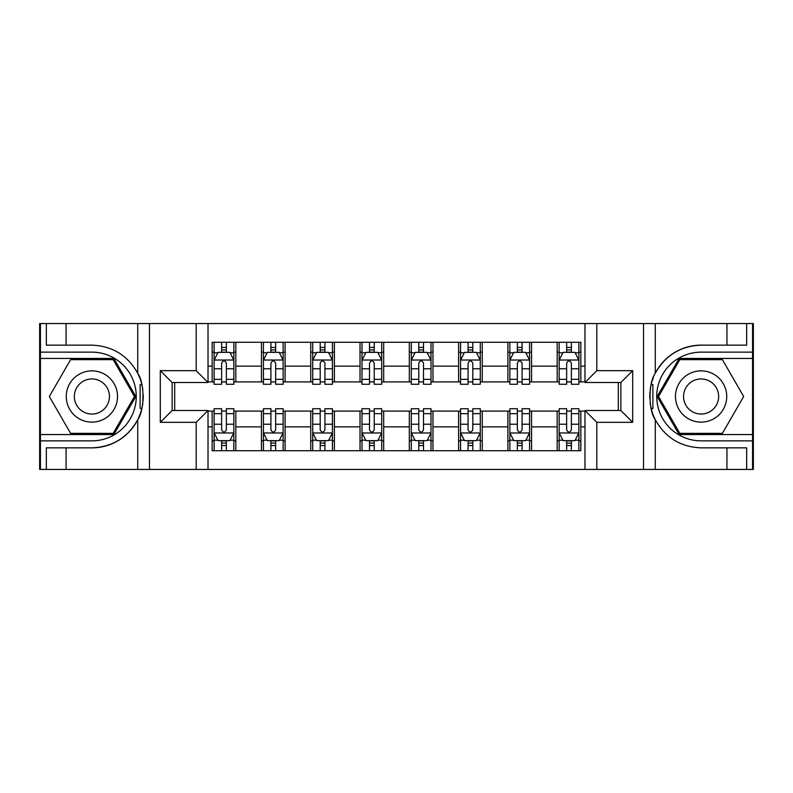 <?xml version="1.0" encoding="UTF-8"?>
<svg xmlns="http://www.w3.org/2000/svg" width="793" height="793" viewBox="0 0 793 793"><rect width="100%" height="100%" fill="white"/><g stroke="black" fill="none" stroke-linecap="round" stroke-linejoin="round"><path stroke-width="1.19" d="M752.557 434.554L752.557 469.446L753.35 469.446L753.35 323.554L752.557 323.554L752.557 358.446L679.135 358.446L657.169 396.5L679.135 434.554L752.557 434.554L752.557 358.446M208.024 469.446L584.976 469.446L584.976 410.496L620.86 410.496L620.86 382.504L584.976 382.504L584.976 323.554L208.024 323.554L208.024 382.504L172.14 382.504L172.14 410.496L208.024 410.496L208.024 469.446L66.067 469.446L66.067 447.857L91.899 447.857A51.357 51.357 0 0 0 141.798 408.643L140.103 408.345L141.868 408.345A51.357 51.357 0 0 0 142.819 403.181M40.443 358.446L40.443 323.554L39.65 323.554L39.65 469.446L40.443 469.446L40.443 434.554L113.865 434.554L135.831 396.5L113.865 358.446L40.443 358.446L40.443 434.554M208.024 411.091L212.157 411.091L212.157 450.721L580.843 450.721L580.843 411.091L584.976 411.091M212.157 426.862L208.024 426.862M208.024 366.138L212.157 366.138L212.157 381.909L208.024 381.909M584.976 381.909L580.843 381.909L580.843 342.279L212.157 342.279L212.157 366.138M580.843 366.138L584.976 366.138M584.976 426.862L580.843 426.862M174.698 382.504L174.698 410.496M557.182 342.279L557.182 381.909L559.154 381.909M566.648 381.909L571.376 381.909M578.87 381.909L580.843 381.909M557.182 381.909L529.575 381.909M507.897 342.279L507.897 381.909L509.859 381.909M517.353 381.909L522.091 381.909M507.897 381.909L480.29 381.909M458.602 342.279L458.602 381.909L460.574 381.909M468.068 381.909L472.797 381.909M458.602 381.909L431.005 381.909M409.317 342.279L409.317 381.909L411.289 381.909M418.783 381.909L423.512 381.909M409.317 381.909L381.711 381.909M360.022 342.279L360.022 381.909L361.995 381.909M369.488 381.909L374.217 381.909M360.022 381.909L332.426 381.909M310.737 342.279L310.737 381.909L312.71 381.909M320.203 381.909L324.932 381.909M310.737 381.909L283.141 381.909M261.452 342.279L261.452 381.909L263.425 381.909M270.909 381.909L275.647 381.909M261.452 381.909L233.846 381.909M212.157 381.909L214.13 381.909M221.624 381.909L226.352 381.909M618.302 410.496L618.302 382.504M212.157 411.091L214.13 411.091M221.624 411.091L226.352 411.091M233.846 411.091L235.818 411.091L235.818 450.721M263.425 411.091L235.818 411.091M270.909 411.091L275.647 411.091M283.141 411.091L285.103 411.091L285.103 450.721M312.71 411.091L285.103 411.091M320.203 411.091L324.932 411.091M332.426 411.091L334.398 411.091L334.398 450.721M361.995 411.091L334.398 411.091M369.488 411.091L374.217 411.091M381.711 411.091L383.683 411.091L383.683 450.721M411.289 411.091L383.683 411.091M418.783 411.091L423.512 411.091M431.005 411.091L432.978 411.091L432.978 450.721M460.574 411.091L432.978 411.091M468.068 411.091L472.797 411.091M480.29 411.091L482.263 411.091L482.263 450.721M509.859 411.091L482.263 411.091M517.353 411.091L522.091 411.091M529.575 411.091L531.548 411.091L531.548 450.721M559.154 411.091L531.548 411.091M566.648 411.091L571.376 411.091M578.87 411.091L580.843 411.091M235.818 342.279L235.818 381.909M212.157 352.142L214.13 352.142M221.624 352.142L226.352 352.142M233.846 352.142L235.818 352.142M212.157 440.858L214.13 440.858M221.624 440.858L226.352 440.858M233.846 440.858L235.818 440.858M261.452 411.091L261.452 450.721M285.103 342.279L285.103 381.909M261.452 352.142L263.425 352.142M270.909 352.142L275.647 352.142M283.141 352.142L285.103 352.142M261.452 440.858L263.425 440.858M270.909 440.858L275.647 440.858M283.141 440.858L285.103 440.858M310.737 411.091L310.737 450.721M310.737 440.858L312.71 440.858M320.203 440.858L324.932 440.858M332.426 440.858L334.398 440.858M334.398 342.279L334.398 381.909M310.737 352.142L312.71 352.142M320.203 352.142L324.932 352.142M332.426 352.142L334.398 352.142M360.022 411.091L360.022 450.721M360.022 440.858L361.995 440.858M369.488 440.858L374.217 440.858M381.711 440.858L383.683 440.858M383.683 342.279L383.683 381.909M360.022 352.142L361.995 352.142M369.488 352.142L374.217 352.142M381.711 352.142L383.683 352.142M409.317 411.091L409.317 450.721M409.317 440.858L411.289 440.858M418.783 440.858L423.512 440.858M431.005 440.858L432.978 440.858M432.978 342.279L432.978 381.909M409.317 352.142L411.289 352.142M418.783 352.142L423.512 352.142M431.005 352.142L432.978 352.142M458.602 411.091L458.602 450.721M458.602 440.858L460.574 440.858M468.068 440.858L472.797 440.858M480.29 440.858L482.263 440.858M482.263 342.279L482.263 381.909M458.602 352.142L460.574 352.142M468.068 352.142L472.797 352.142M480.29 352.142L482.263 352.142M507.897 411.091L507.897 450.721M507.897 440.858L509.859 440.858M517.353 440.858L522.091 440.858M529.575 440.858L531.548 440.858M531.548 342.279L531.548 381.909M507.897 352.142L509.859 352.142M517.353 352.142L522.091 352.142M529.575 352.142L531.548 352.142M557.182 411.091L557.182 450.721M557.182 440.858L559.154 440.858M566.648 440.858L571.376 440.858M578.87 440.858L580.843 440.858M557.182 352.142L559.154 352.142M566.648 352.142L571.376 352.142M578.87 352.142L580.843 352.142M226.352 347.413L221.624 347.413M233.846 379.332L226.352 379.332L226.352 384.278L233.846 384.278L233.846 360.22L229.901 352.34L218.075 352.34L214.13 360.22L214.13 384.278L221.624 384.278L221.624 379.332L214.13 379.332M214.13 360.22L214.13 342.279M233.846 360.22L233.846 342.279M221.624 352.34L221.624 342.279M226.352 342.279L226.352 352.34M226.352 379.332L226.352 363.184C224.776 360.141 223.2 360.141 221.624 363.184L221.624 379.332M221.624 445.587L226.352 445.587M214.13 413.668L221.624 413.668L221.624 408.722L214.13 408.722L214.13 432.78L218.075 440.66L229.901 440.66L233.846 432.78L233.846 408.722L226.352 408.722L226.352 413.668L233.846 413.668M233.846 432.78L233.846 450.721M214.13 432.78L214.13 450.721M226.352 440.66L226.352 450.721M221.624 450.721L221.624 440.66M221.624 413.668L221.624 429.816C223.2 432.859 224.776 432.859 226.352 429.816L226.352 413.668M142.819 389.829A51.357 51.357 0 0 0 141.878 384.684L140.103 384.684L140.103 408.345M140.103 384.684L141.808 384.377A51.357 51.357 0 0 0 137.734 373.334C127.713 355.393 112.437 345.986 91.899 345.143L66.067 345.143L66.067 323.554L40.443 323.554M91.899 447.857C112.437 447.014 127.713 437.607 137.734 419.666C144.703 410.467 144.703 382.543 137.734 373.334L137.734 323.554L66.067 323.554M196.188 469.446L196.188 422.332L160.305 422.332L160.305 370.668L196.188 370.668L196.188 323.554L149.481 323.554L149.481 469.446M40.443 440.858L91.899 440.858A44.358 44.358 0 0 0 136.257 396.5A44.358 44.358 0 0 0 91.899 352.142L40.443 352.142M66.067 469.446L40.443 469.446M137.734 323.554L149.481 323.554M196.188 323.554L208.024 323.554M66.067 447.857L46.351 447.857L46.351 469.446M66.067 345.143L46.351 345.143L46.351 323.554M196.188 422.332L208.024 410.496M160.305 422.332L172.14 410.496M160.305 370.668L172.14 382.504M196.188 370.668L208.024 382.504M143.067 400.911L143.255 396.669M143.255 396.341L143.226 394.696M142.72 389.085L142.443 387.41M584.976 323.554L726.933 323.554L726.933 345.143L701.101 345.143A51.357 51.357 0 0 0 655.266 373.334C648.297 382.533 648.297 410.457 655.266 419.666A51.357 51.357 0 0 1 651.192 408.623L652.897 408.623L652.897 384.655L651.132 384.655A51.357 51.357 0 0 0 650.181 389.819M650.181 403.171A51.357 51.357 0 0 0 651.122 408.316L652.897 408.316M653.462 377.319A51.357 51.357 0 0 0 651.202 384.357L652.897 384.655M726.933 469.446L655.266 469.446L655.266 419.666C665.287 437.607 680.563 447.014 701.101 447.857L726.933 447.857L726.933 469.446L752.557 469.446M701.101 345.143C680.563 345.986 665.287 355.393 655.266 373.334L655.266 323.554M596.812 323.554L596.812 370.668L632.695 370.668L632.695 422.332L596.812 422.332L596.812 469.446L643.519 469.446L643.519 323.554M752.557 352.142L701.101 352.142A44.358 44.358 0 0 0 656.743 396.5A44.358 44.358 0 0 0 701.101 440.858L752.557 440.858M726.933 323.554L752.557 323.554M655.266 469.446L643.519 469.446M596.812 469.446L584.976 469.446M726.933 345.143L746.649 345.143L746.649 323.554M726.933 447.857L746.649 447.857L746.649 469.446M596.812 370.668L584.976 382.504M632.695 370.668L620.86 382.504M632.695 422.332L620.86 410.496M596.812 422.332L584.976 410.496M649.933 392.089L649.745 396.331M649.745 396.659L649.774 398.304M650.28 403.915L650.557 405.59M275.647 347.413L270.909 347.413M283.141 379.332L275.647 379.332L275.647 384.278L283.141 384.278L283.141 360.22L279.195 352.34L267.36 352.34L263.425 360.22L263.425 384.278L270.909 384.278L270.909 379.332L263.425 379.332M263.425 360.22L263.425 342.279M283.141 360.22L283.141 342.279M270.909 352.34L270.909 342.279M275.647 342.279L275.647 352.34M275.647 379.332L275.647 363.184C274.071 360.141 272.495 360.141 270.909 363.184L270.909 379.332M324.932 347.413L320.203 347.413M332.426 379.332L324.932 379.332L324.932 384.278L332.426 384.278L332.426 360.22L328.48 352.34L316.655 352.34L312.71 360.22L312.71 384.278L320.203 384.278L320.203 379.332L312.71 379.332M312.71 360.22L312.71 342.279M332.426 360.22L332.426 342.279M320.203 352.34L320.203 342.279M324.932 342.279L324.932 352.34M324.932 379.332L324.932 363.184C323.356 360.141 321.78 360.141 320.203 363.184L320.203 379.332M374.217 347.413L369.488 347.413M381.711 379.332L374.217 379.332L374.217 384.278L381.711 384.278L381.711 360.22L377.765 352.34L365.94 352.34L361.995 360.22L361.995 384.278L369.488 384.278L369.488 379.332L361.995 379.332M361.995 360.22L361.995 342.279M381.711 360.22L381.711 342.279M369.488 352.34L369.488 342.279M374.217 342.279L374.217 352.34M374.217 379.332L374.217 363.184C372.651 360.141 371.065 360.141 369.488 363.184L369.488 379.332M270.909 445.587L275.647 445.587M263.425 413.668L270.909 413.668L270.909 408.722L263.425 408.722L263.425 432.78L267.36 440.66L279.195 440.66L283.141 432.78L283.141 408.722L275.647 408.722L275.647 413.668L283.141 413.668M283.141 432.78L283.141 450.721M263.425 432.78L263.425 450.721M275.647 440.66L275.647 450.721M270.909 450.721L270.909 440.66M270.909 413.668L270.909 429.816C272.485 432.859 274.061 432.859 275.647 429.816L275.647 413.668M320.203 445.587L324.932 445.587M312.71 413.668L320.203 413.668L320.203 408.722L312.71 408.722L312.71 432.78L316.655 440.66L328.48 440.66L332.426 432.78L332.426 408.722L324.932 408.722L324.932 413.668L332.426 413.668M332.426 432.78L332.426 450.721M312.71 432.78L312.71 450.721M324.932 440.66L324.932 450.721M320.203 450.721L320.203 440.66M320.203 413.668L320.203 429.816C321.78 432.859 323.356 432.859 324.932 429.816L324.932 413.668M369.488 445.587L374.217 445.587M361.995 413.668L369.488 413.668L369.488 408.722L361.995 408.722L361.995 432.78L365.94 440.66L377.765 440.66L381.711 432.78L381.711 408.722L374.217 408.722L374.217 413.668L381.711 413.668M381.711 432.78L381.711 450.721M361.995 432.78L361.995 450.721M374.217 440.66L374.217 450.721M369.488 450.721L369.488 440.66M369.488 413.668L369.488 429.816C371.065 432.859 372.641 432.859 374.217 429.816L374.217 413.668M423.512 347.413L418.783 347.413M431.005 379.332L423.512 379.332L423.512 384.278L431.005 384.278L431.005 360.22L427.06 352.34L415.235 352.34L411.289 360.22L411.289 384.278L418.783 384.278L418.783 379.332L411.289 379.332M411.289 360.22L411.289 342.279M431.005 360.22L431.005 342.279M418.783 352.34L418.783 342.279M423.512 342.279L423.512 352.34M423.512 379.332L423.512 363.184C421.935 360.141 420.359 360.141 418.783 363.184L418.783 379.332M418.783 445.587L423.512 445.587M411.289 413.668L418.783 413.668L418.783 408.722L411.289 408.722L411.289 432.78L415.235 440.66L427.06 440.66L431.005 432.78L431.005 408.722L423.512 408.722L423.512 413.668L431.005 413.668M431.005 432.78L431.005 450.721M411.289 432.78L411.289 450.721M423.512 440.66L423.512 450.721M418.783 450.721L418.783 440.66M418.783 413.668L418.783 429.816C420.349 432.859 421.935 432.859 423.512 429.816L423.512 413.668M79.082 374.306A25.634 25.634 0 0 0 69.695 409.317A25.634 25.634 0 0 0 104.716 418.694A25.634 25.634 0 0 0 114.093 383.683A25.634 25.634 0 0 0 79.082 374.306M83.126 381.304A17.545 17.545 0 0 0 76.703 405.273A17.545 17.545 0 0 0 100.671 411.696A17.545 17.545 0 0 0 107.095 387.727A17.545 17.545 0 0 0 83.126 381.304M134.463 396.5L113.181 433.365L70.607 433.365L49.325 396.5L70.607 359.635L113.181 359.635L134.463 396.5M688.284 418.694A25.634 25.634 0 0 0 723.305 409.317A25.634 25.634 0 0 0 713.918 374.306A25.634 25.634 0 0 0 678.907 383.683A25.634 25.634 0 0 0 688.284 418.694M692.329 411.696A17.545 17.545 0 0 0 716.297 405.273A17.545 17.545 0 0 0 709.874 381.304A17.545 17.545 0 0 0 685.905 387.727A17.545 17.545 0 0 0 692.329 411.696M679.819 359.635L722.393 359.635L743.675 396.5L722.393 433.365L679.819 433.365L658.537 396.5L679.819 359.635M472.797 347.413L468.068 347.413M480.29 379.332L472.797 379.332L472.797 384.278L480.29 384.278L480.29 360.22L476.345 352.34L464.52 352.34L460.574 360.22L460.574 384.278L468.068 384.278L468.068 379.332L460.574 379.332M460.574 360.22L460.574 342.279M480.29 360.22L480.29 342.279M468.068 352.34L468.068 342.279M472.797 342.279L472.797 352.34M472.797 379.332L472.797 363.184C471.22 360.141 469.644 360.141 468.068 363.184L468.068 379.332M468.068 445.587L472.797 445.587M460.574 413.668L468.068 413.668L468.068 408.722L460.574 408.722L460.574 432.78L464.52 440.66L476.345 440.66L480.29 432.78L480.29 408.722L472.797 408.722L472.797 413.668L480.29 413.668M480.29 432.78L480.29 450.721M460.574 432.78L460.574 450.721M472.797 440.66L472.797 450.721M468.068 450.721L468.068 440.66M468.068 413.668L468.068 429.816C469.644 432.859 471.22 432.859 472.797 429.816L472.797 413.668M522.091 347.413L517.353 347.413M529.575 379.332L522.091 379.332L522.091 384.278L529.575 384.278L529.575 360.22L525.64 352.34L513.805 352.34L509.859 360.22L509.859 384.278L517.353 384.278L517.353 379.332L509.859 379.332M509.859 360.22L509.859 342.279M529.575 360.22L529.575 342.279M517.353 352.34L517.353 342.279M522.091 342.279L522.091 352.34M522.091 379.332L522.091 363.184C520.515 360.141 518.939 360.141 517.353 363.184L517.353 379.332M517.353 445.587L522.091 445.587M509.859 413.668L517.353 413.668L517.353 408.722L509.859 408.722L509.859 432.78L513.805 440.66L525.64 440.66L529.575 432.78L529.575 408.722L522.091 408.722L522.091 413.668L529.575 413.668M529.575 432.78L529.575 450.721M509.859 432.78L509.859 450.721M522.091 440.66L522.091 450.721M517.353 450.721L517.353 440.66M517.353 413.668L517.353 429.816C518.929 432.859 520.505 432.859 522.091 429.816L522.091 413.668M571.376 347.413L566.648 347.413M578.87 379.332L571.376 379.332L571.376 384.278L578.87 384.278L578.87 360.22L574.925 352.34L563.099 352.34L559.154 360.22L559.154 384.278L566.648 384.278L566.648 379.332L559.154 379.332M559.154 360.22L559.154 342.279M578.87 360.22L578.87 342.279M566.648 352.34L566.648 342.279M571.376 342.279L571.376 352.34M571.376 379.332L571.376 363.184C569.8 360.141 568.224 360.141 566.648 363.184L566.648 379.332M566.648 445.587L571.376 445.587M559.154 413.668L566.648 413.668L566.648 408.722L559.154 408.722L559.154 432.78L563.099 440.66L574.925 440.66L578.87 432.78L578.87 408.722L571.376 408.722L571.376 413.668L578.87 413.668M578.87 432.78L578.87 450.721M559.154 432.78L559.154 450.721M571.376 440.66L571.376 450.721M566.648 450.721L566.648 440.66M566.648 413.668L566.648 429.816C568.224 432.859 569.8 432.859 571.376 429.816L571.376 413.668M261.452 426.862L235.818 426.862M261.452 366.138L235.818 366.138M310.737 366.138L285.103 366.138M310.737 426.862L285.103 426.862M360.022 366.138L334.398 366.138M360.022 426.862L334.398 426.862M409.317 366.138L383.683 366.138M409.317 426.862L383.683 426.862M458.602 366.138L432.978 366.138M458.602 426.862L432.978 426.862M507.897 366.138L482.263 366.138M507.897 426.862L482.263 426.862M557.182 366.138L531.548 366.138M557.182 426.862L531.548 426.862M233.747 360.022L214.229 360.022M214.13 352.806L217.837 352.806M230.139 352.806L233.846 352.806M221.624 368.765L214.13 368.765M233.846 368.765L226.352 368.765M226.352 349.921L221.624 349.921M214.229 432.978L233.747 432.978M233.846 440.194L230.139 440.194M217.837 440.194L214.13 440.194M226.352 424.235L233.846 424.235M214.13 424.235L221.624 424.235M221.624 443.079L226.352 443.079M137.734 469.446L137.734 419.666M283.042 360.022L263.524 360.022M263.425 352.806L267.132 352.806M279.433 352.806L283.141 352.806M270.909 368.765L263.425 368.765M283.141 368.765L275.647 368.765M275.647 349.921L270.909 349.921M332.326 360.022L312.809 360.022M312.71 352.806L316.417 352.806M328.718 352.806L332.426 352.806M320.203 368.765L312.71 368.765M332.426 368.765L324.932 368.765M324.932 349.921L320.203 349.921M381.611 360.022L362.094 360.022M361.995 352.806L365.702 352.806M378.003 352.806L381.711 352.806M369.488 368.765L361.995 368.765M381.711 368.765L374.217 368.765M374.217 349.921L369.488 349.921M263.524 432.978L283.042 432.978M283.141 440.194L279.433 440.194M267.132 440.194L263.425 440.194M275.647 424.235L283.141 424.235M263.425 424.235L270.909 424.235M270.909 443.079L275.647 443.079M312.809 432.978L332.326 432.978M332.426 440.194L328.718 440.194M316.417 440.194L312.71 440.194M324.932 424.235L332.426 424.235M312.71 424.235L320.203 424.235M320.203 443.079L324.932 443.079M362.094 432.978L381.611 432.978M381.711 440.194L378.003 440.194M365.702 440.194L361.995 440.194M374.217 424.235L381.711 424.235M361.995 424.235L369.488 424.235M369.488 443.079L374.217 443.079M430.906 360.022L411.389 360.022M411.289 352.806L414.997 352.806M427.298 352.806L431.005 352.806M418.783 368.765L411.289 368.765M431.005 368.765L423.512 368.765M423.512 349.921L418.783 349.921M411.389 432.978L430.906 432.978M431.005 440.194L427.298 440.194M414.997 440.194L411.289 440.194M423.512 424.235L431.005 424.235M411.289 424.235L418.783 424.235M418.783 443.079L423.512 443.079M480.191 360.022L460.674 360.022M460.574 352.806L464.282 352.806M476.583 352.806L480.29 352.806M468.068 368.765L460.574 368.765M480.29 368.765L472.797 368.765M472.797 349.921L468.068 349.921M460.674 432.978L480.191 432.978M480.29 440.194L476.583 440.194M464.282 440.194L460.574 440.194M472.797 424.235L480.29 424.235M460.574 424.235L468.068 424.235M468.068 443.079L472.797 443.079M529.476 360.022L509.958 360.022M509.859 352.806L513.567 352.806M525.868 352.806L529.575 352.806M517.353 368.765L509.859 368.765M529.575 368.765L522.091 368.765M522.091 349.921L517.353 349.921M509.958 432.978L529.476 432.978M529.575 440.194L525.868 440.194M513.567 440.194L509.859 440.194M522.091 424.235L529.575 424.235M509.859 424.235L517.353 424.235M517.353 443.079L522.091 443.079M578.771 360.022L559.253 360.022M559.154 352.806L562.861 352.806M575.163 352.806L578.87 352.806M566.648 368.765L559.154 368.765M578.87 368.765L571.376 368.765M571.376 349.921L566.648 349.921M559.253 432.978L578.771 432.978M578.87 440.194L575.163 440.194M562.861 440.194L559.154 440.194M571.376 424.235L578.87 424.235M559.154 424.235L566.648 424.235M566.648 443.079L571.376 443.079"/></g></svg>
